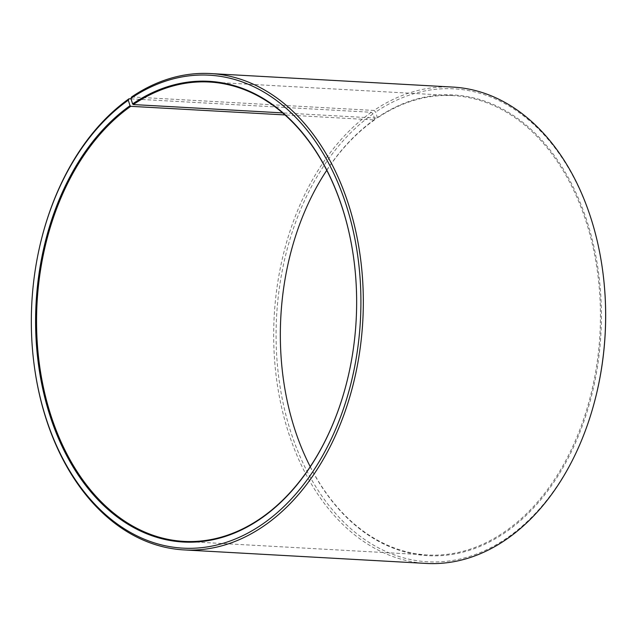 <?xml version="1.0" encoding="UTF-8"?>
<svg xmlns="http://www.w3.org/2000/svg" width="637" height="637" viewBox="0 0 637 637"><rect width="100%" height="100%" fill="white"/><g stroke="black" fill="none" stroke-linecap="round" stroke-linejoin="round"><path stroke-width="0.48" stroke-dasharray="3.19 2.39" d="M131.063 98.878L371.331 112.279L373.043 113.872L374.795 119.35L374.508 119.931L284.93 114.931M374.508 119.931A230.029 159.791 -86.8 0 0 326.765 170.31M310.235 466.69A230.029 159.791 -86.8 0 0 427.578 554.97A230.029 159.791 -86.8 0 0 599.935 334.202A230.029 159.791 -86.8 0 0 453.202 95.63A230.029 159.791 -86.8 0 0 377.064 118.156L282.589 112.892M347.332 380.026A230.029 159.791 -86.8 0 0 347.348 379.939A230.029 159.791 -86.8 0 0 354.005 260.652A230.029 159.791 -86.8 0 0 353.997 260.557M41.023 240.969A238.549 165.708 -86.8 0 0 34.119 364.683M371.331 112.279A238.549 165.708 -86.8 0 0 276.124 375.75A238.549 165.708 -86.8 0 0 426.368 563.434M452.947 87.086A238.549 165.708 -86.8 0 0 373.983 110.448L375.671 112.048L377.359 117.574L377.064 118.156M131.668 96.928L373.983 110.448M373.043 113.872A236.845 164.529 -86.8 0 0 329.186 505.826A236.845 164.529 -86.8 0 0 596.089 395.593M602.936 272.763A236.845 164.529 -86.8 0 0 375.671 112.048M374.795 119.35A230.713 160.261 -86.8 0 0 289.692 256.886A230.713 160.261 -86.8 0 0 289.668 256.974M283.003 376.443A230.713 160.261 -86.8 0 0 283.019 376.531A230.713 160.261 -86.8 0 0 481.731 545.646A230.713 160.261 -86.8 0 0 592.641 241.224A230.713 160.261 -86.8 0 0 377.359 117.574M453.202 95.63L209.422 82.03M427.578 554.97L183.798 541.37"/><path stroke-width="0.96" d="M284.93 114.931L130.728 106.323A230.029 159.791 -86.8 0 0 38.913 360.391A230.029 159.791 -86.8 0 0 183.798 541.37A230.029 159.791 -86.8 0 0 347.332 380.026M326.765 170.31A230.029 159.791 -86.8 0 0 289.652 257.061A230.029 159.791 -86.8 0 0 282.995 376.348A230.029 159.791 -86.8 0 0 310.235 466.69M282.589 112.892L133.284 104.556L132.6 103.919L130.911 98.393L131.668 96.928A238.549 165.708 -86.8 0 1 210.632 73.566A238.549 165.708 -86.8 0 1 362.795 320.968A238.549 165.708 -86.8 0 1 184.053 549.914A238.549 165.708 -86.8 0 1 34.119 364.683L34.064 364.237A236.845 164.529 -86.8 0 0 238.055 537.843A236.845 164.529 -86.8 0 0 351.919 225.331A236.845 164.529 -86.8 0 0 130.911 98.393M353.997 260.557A230.029 159.791 -86.8 0 0 209.422 82.03A230.029 159.791 -86.8 0 0 133.284 104.556M130.728 106.323L130.044 105.694A230.713 160.261 -86.8 0 0 87.317 487.496A230.713 160.261 -86.8 0 0 347.308 380.114A230.713 160.261 -86.8 0 0 353.981 260.469A230.713 160.261 -86.8 0 0 132.6 103.919M130.044 105.694L128.284 100.216A236.845 164.529 -86.8 0 0 40.911 241.407A236.845 164.529 -86.8 0 0 34.064 364.237M128.284 100.216L129.016 98.759A238.549 165.708 -86.8 0 0 41.023 240.969L40.911 241.407M184.053 549.914L426.368 563.434A238.549 165.708 -86.8 0 0 595.977 396.031A238.549 165.708 -86.8 0 0 602.881 272.317A238.549 165.708 -86.8 0 0 452.947 87.086L210.632 73.566M129.016 98.759L131.063 98.878M595.977 396.031L596.089 395.593A236.845 164.529 -86.8 0 0 602.936 272.763L602.881 272.317M289.668 256.974A230.713 160.261 -86.8 0 0 283.003 376.443"/></g></svg>
